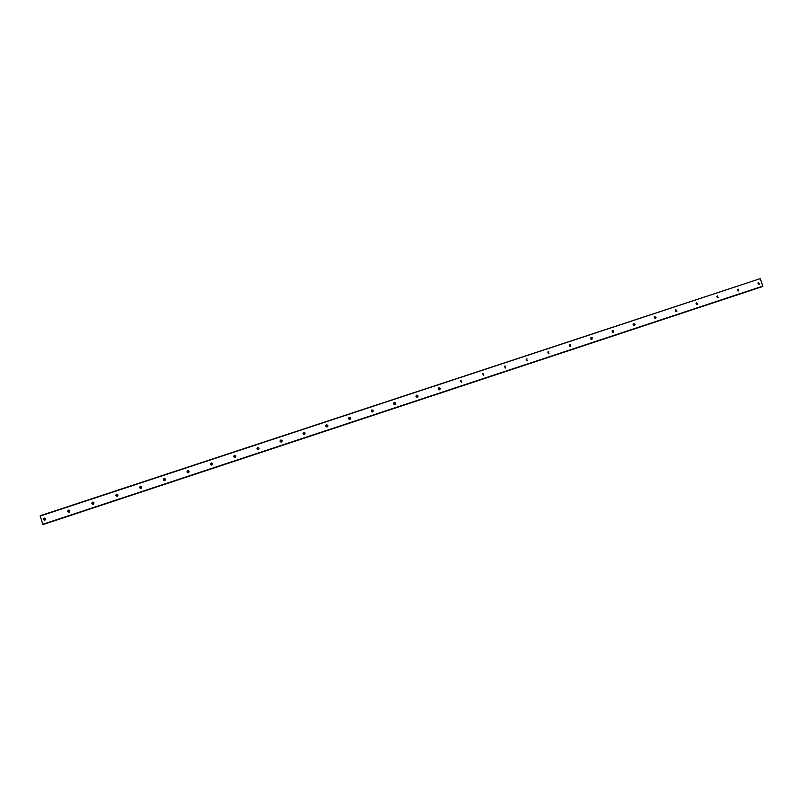 <?xml version="1.0" encoding="UTF-8"?>
<svg xmlns="http://www.w3.org/2000/svg" width="803" height="803" viewBox="0 0 803 803"><rect width="100%" height="100%" fill="white"/><g stroke="black" fill="none" stroke-linecap="round" stroke-linejoin="round"><path stroke-width="1.2" d="M758.705 284.162L758.092 282.817M759.297 284.172L758.644 282.295L759.297 284.172M44.868 520.193C46.002 519.119 45.811 518.417 44.295 518.106L44.205 518.136C43.061 519.21 43.262 519.902 44.777 520.214L44.868 520.193M69.108 512.184C70.242 511.109 70.052 510.417 68.546 510.096L68.456 510.126C67.322 511.2 67.512 511.892 69.018 512.204L69.108 512.184M93.128 502.126L93.208 504.214M93.228 504.214C94.352 503.15 94.162 502.457 92.666 502.136L92.566 502.166C91.442 503.23 91.632 503.923 93.138 504.244L93.228 504.214M116.646 494.226L116.545 494.246C115.431 495.31 115.622 495.993 117.108 496.314L117.208 496.294C118.322 495.24 118.131 494.548 116.646 494.226L117.118 496.314M140.977 486.347L140.886 488.455M141.057 488.415C142.161 487.371 141.98 486.678 140.505 486.347L140.395 486.377C139.29 487.431 139.471 488.114 140.957 488.445L141.057 488.415M164.735 478.528L164.505 480.626M164.776 480.575C165.87 479.542 165.689 478.849 164.224 478.518L164.113 478.548C163.009 479.592 163.2 480.274 164.665 480.606L164.776 480.575M188.394 470.759L187.962 472.837M188.364 472.786C189.448 471.752 189.267 471.07 187.812 470.729L187.701 470.759C186.607 471.793 186.798 472.485 188.253 472.816L188.364 472.786M211.962 463.07L211.37 463.09L211.249 465.067M211.821 465.037C212.905 464.014 212.725 463.331 211.279 462.99L211.159 463.02C210.075 464.044 210.256 464.726 211.701 465.067L211.821 465.037M235.47 455.482L234.637 455.411L234.346 457.278M235.149 457.329C236.223 456.315 236.052 455.632 234.617 455.281L234.496 455.321C233.412 456.335 233.593 457.017 235.028 457.359L235.149 457.329M258.917 448.074L257.783 447.773L257.251 449.389M258.355 449.66C259.419 448.656 259.249 447.974 257.823 447.622L257.693 447.662C256.629 448.666 256.809 449.349 258.225 449.69L258.355 449.66M282.154 440.897L280.94 440.134L280.086 441.349M281.431 442.041C282.495 441.038 282.325 440.365 280.909 440.004L280.769 440.044C279.715 441.038 279.886 441.72 281.301 442.072L281.431 442.041M305.07 433.761L303.845 432.576L303.012 433.339M304.387 434.453C305.441 433.469 305.27 432.797 303.875 432.426L303.725 432.466C302.671 433.449 302.851 434.132 304.247 434.493L304.387 434.453M327.754 426.503L326.63 425.058L325.918 425.53M327.222 426.915C328.266 425.941 328.096 425.269 326.711 424.887L326.56 424.928C325.516 425.901 325.687 426.584 327.062 426.945L327.222 426.915M350.329 419.166L349.285 417.58L348.703 417.881M349.927 419.407C350.961 418.453 350.801 417.781 349.435 417.389L349.265 417.43C348.231 418.393 348.392 419.066 349.767 419.447L349.927 419.407M372.793 411.798L371.347 410.343M372.512 411.949C373.536 411.006 373.375 410.333 372.03 409.931L371.849 409.972C370.825 410.925 370.986 411.598 372.331 411.989L372.512 411.949M395.166 404.441L393.841 402.885M394.976 404.531C395.989 403.598 395.839 402.925 394.514 402.514L394.313 402.564C393.299 403.497 393.45 404.17 394.785 404.571L394.976 404.531M417.44 397.104L416.215 395.488M417.319 397.144C418.333 396.23 418.182 395.558 416.877 395.136L416.657 395.186C415.653 396.11 415.803 396.772 417.108 397.194L417.319 397.144M439.592 389.786L438.448 388.13M439.542 389.806C440.546 388.903 440.405 388.24 439.131 387.799L438.89 387.849C437.886 388.752 438.026 389.415 439.311 389.846L439.542 389.806M461.645 382.499L460.561 380.833M461.655 382.499L460.992 380.552L461.655 382.499M483.587 375.252L482.553 373.576M483.647 375.232L482.984 373.295L483.647 375.232M505.408 368.035L504.425 366.359M504.866 366.068L505.177 368.055L505.017 366.138M527.119 360.858L526.186 359.182M527.28 360.818L526.617 358.891L527.28 360.818M548.72 353.711L547.817 352.045M548.931 353.671L548.268 351.744L548.931 353.671M570.21 346.605L569.347 344.959M570.461 346.555L570.451 344.648L569.799 344.638L569.839 346.555L570.461 346.555M591.59 339.528L590.757 337.902M591.881 339.478L592.072 337.682L591.219 337.561L591.058 339.378L591.881 339.478M612.86 332.482L612.83 331.278L612.057 330.886M613.191 332.442L613.633 330.886L612.528 330.525L612.117 332.121L613.191 332.442M634.019 325.486L633.236 323.9M634.39 325.436L635.022 324.302L633.728 323.529L633.105 324.703L634.39 325.436M655.067 318.51L654.315 316.964M655.479 318.47L656.101 317.747L654.816 316.573L654.184 317.326L655.479 318.47M676.006 311.574L675.283 310.058M675.253 310.129L676.457 311.534L676.989 311.082L675.795 309.647L675.253 310.129L675.975 311.564M696.843 304.668L696.151 303.193M697.325 304.648L697.767 304.337L696.663 302.751L696.221 303.082L697.325 304.648M717.571 297.803L716.898 296.367M718.093 297.783L717.43 295.905L718.093 297.783M738.188 290.967L737.545 289.572M738.75 290.957L738.087 289.08L738.75 290.957M758.012 283.148L758.403 284.001M591.028 337.812L591.811 339.498M612.428 330.966L613.01 332.482M633.447 323.94L634.109 325.486M654.385 316.974L655.097 318.45M696.101 303.283L696.753 304.648M716.838 296.518L717.41 297.752M737.475 289.803L737.967 290.867M40.18 516.048L760.21 278.651L762.85 286.129L42.81 524.279L40.15 515.747L760.21 278.651M762.83 286.45L42.971 524.57L762.85 286.129M44.777 518.096L44.958 520.153M69.018 510.086L69.158 512.163M505.217 366.017L504.675 366.339M527.039 358.841L526.447 359.182M548.78 351.714L548.138 352.065M570.451 344.648L569.749 345.009M592.072 337.682L591.319 338.063M613.633 330.886L612.83 331.278M635.022 324.302L634.159 324.713M656.101 317.747L655.198 318.179M676.989 311.082L676.036 311.534M697.767 304.337L696.994 304.688M718.454 297.562L717.852 297.833"/></g></svg>
